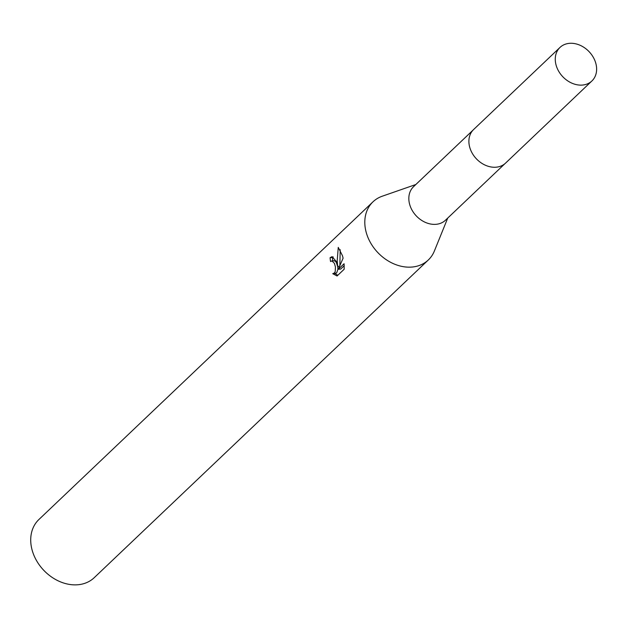 <?xml version="1.0" encoding="UTF-8"?>
<svg xmlns="http://www.w3.org/2000/svg" width="628" height="628" viewBox="0 0 628 628"><rect width="100%" height="100%" fill="white"/><g stroke="black" fill="none" stroke-linecap="round" stroke-linejoin="round"><path stroke-width="0.94" d="M473.017 130.145L413.562 186.681A23.142 18.165 46.4 0 0 409.739 204.673A23.142 18.165 46.4 0 0 425.478 222.43A23.142 18.165 46.4 0 0 445.456 220.232L504.912 163.688M415.83 184.522L382.256 196.211A40.137 31.502 46.4 0 0 373.008 201.8A40.137 31.502 46.4 0 0 366.383 232.996A40.137 31.502 46.4 0 0 393.685 263.784A40.137 31.502 46.4 0 0 428.327 259.968A40.137 31.502 46.4 0 0 434.372 251.019L447.733 218.073M337.071 275.982L332.746 273.682L334.324 273.062L335.219 271.579L335.446 266.994L334.434 263.383L331.969 260.903L330.556 261.531A40.137 31.502 -133.6 0 1 330.1 257.684L332.086 256.648L336.341 261.57L337.683 266.429L337.197 260.753L338.257 247.385L342.472 255.729L343.1 258.186L338.311 269.247L344.081 263.76L344.183 269.224L337.071 275.99M373.008 201.8L38.912 519.505A40.137 31.502 46.4 0 0 32.295 550.701A40.137 31.502 46.4 0 0 59.589 581.489A40.137 31.502 46.4 0 0 94.231 577.674L428.327 259.968M333.947 260.777L335.234 261.138L336.302 262.425L337.746 266.853L337.903 269.31L336.655 272.921L333.146 273.659M335.085 273.549L337.778 275.323M333.24 256.915L332.455 257.535A37.46 29.398 46.4 0 0 332.777 260.84M332.455 257.535L330.1 257.684M339.528 266.311L337.683 266.429M340.188 249.661L339.874 265.479M344.238 265.683L340.651 269.098L338.311 269.247M569.879 43.308A23.142 18.165 46.4 0 0 559.995 47.43A23.142 18.165 46.4 0 0 558.755 71.372A23.142 18.165 46.4 0 0 582.015 85.094A23.142 18.165 46.4 0 0 591.898 80.973A23.142 18.165 46.4 0 0 593.138 57.03A23.142 18.165 46.4 0 0 569.879 43.308M559.995 47.43L473.63 129.517A23.173 18.188 46.4 0 0 472.382 153.491A23.173 18.188 46.4 0 0 495.673 167.229A23.173 18.188 46.4 0 0 505.571 163.107L591.898 80.973M331.804 260.903L334.104 260.761M332.95 273.682L335.274 273.533"/></g></svg>
